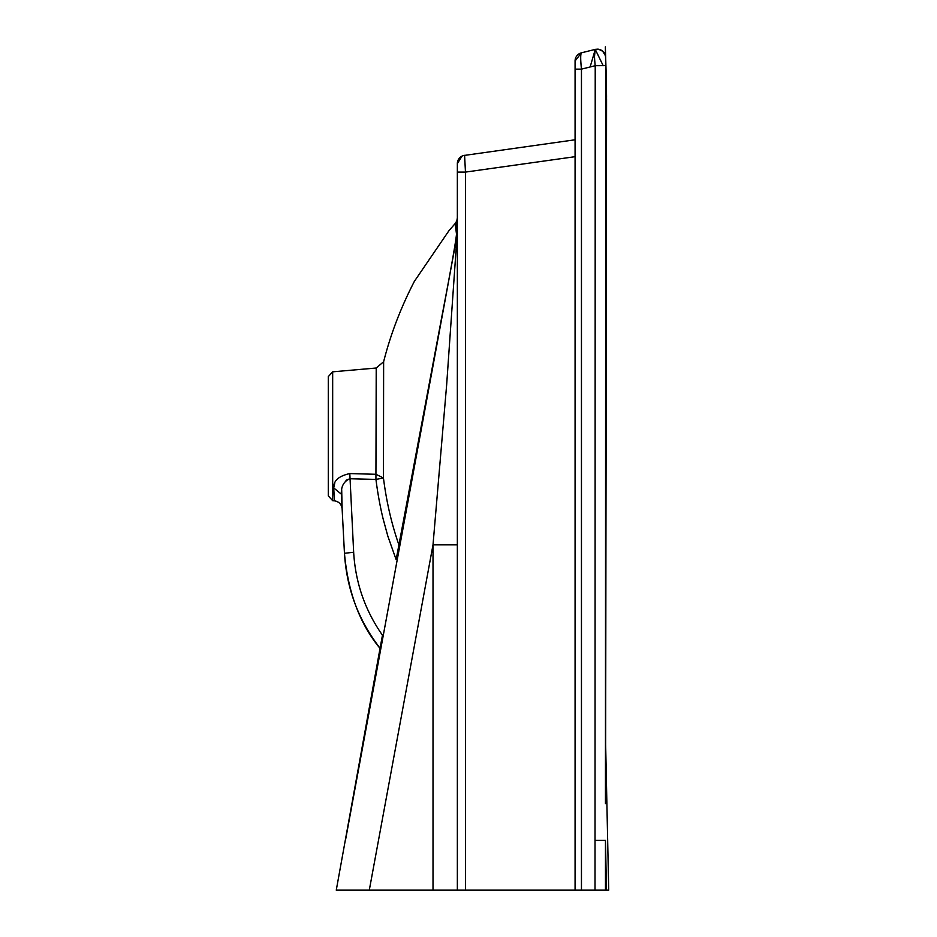 <?xml version="1.0" encoding="UTF-8"?>
<svg xmlns="http://www.w3.org/2000/svg" width="937" height="937" viewBox="0 0 937 937"><rect width="100%" height="100%" fill="white"/><g stroke="black" fill="none" stroke-linecap="round" stroke-linejoin="round"><path stroke-width="1.41" d="M328.29 395.25L328.29 476.898M347.428 829.667L406.564 509.166L406.143 507.678L396.14 559.658L441.678 317.584C450.802 270.125 455.733 242.32 456.495 234.191L456.823 220.839L455.218 223.498M575.072 61.432L575.072 60.975A8.41 8.41 -3.5 0 1 581.455 52.823L575.072 60.975L575.072 78.638M376.217 368.018L375.936 474.286L383.456 478.011L383.631 361.717L376.217 368.018L332.67 371.825L328.29 376.604L328.29 495.884L332.67 500.674L334.462 500.827C338.96 501.6 341.513 504.247 342.122 508.768L341.689 489.547M328.29 495.884L328.29 376.604M334.814 482.942L333.701 487.908L334.462 500.827L333.701 487.908L341.361 494.174L344.465 553.462C348.025 592.336 359.82 623.901 379.86 648.158L380.071 648.228C358.473 620.341 346.596 588.694 344.465 553.298C346.596 588.694 358.473 620.341 380.071 648.228L336.266 890.15L457.35 890.15L457.35 163.635A8.41 8.41 90 0 1 464.588 155.319L464.787 161.234M345.999 480.306L349.806 478.748C343.832 481.313 341.009 486.455 341.361 494.174L344.465 553.462M332.67 371.825L332.67 500.674M594.48 56.571L595.241 49.38L581.455 52.823C580.448 53.983 580.448 59.429 581.455 69.139L575.072 69.139L575.072 890.15L457.35 890.15M605.653 65.637L595.218 65.707C594.163 55.88 594.175 50.446 595.241 49.38C601.249 48.724 604.728 51.383 605.677 57.356L605.454 803.688M605.501 737.688L608.71 890.15L605.466 890.15L606.462 890.15L605.478 840.407L595.03 840.407L595.218 65.707L581.455 69.139L581.455 890.15L575.072 890.15M333.701 487.908C333.396 480.763 338.761 475.984 349.806 473.572L353.659 552.244C355.428 582.65 365.032 610.315 382.46 635.216L380.071 648.228M575.072 139.789L463.51 155.542M575.365 156.643L465.466 172.092L464.588 155.319M581.455 890.15L605.466 890.15L605.478 840.407M349.806 473.572L375.936 474.298L375.936 479.404C377.74 493.494 380.129 506.636 383.104 518.793L387.824 536.105L396.14 559.658M398.881 544.76C391.596 524.006 386.454 501.763 383.456 478.011L375.936 479.404L349.806 478.748M465.466 890.15L465.466 172.092L457.35 172.092M383.631 361.705C390.588 334.322 400.837 307.535 414.388 281.334L448.94 230.713L455.195 223.521L456.495 234.191L456.823 220.839L457.35 217.899L457.35 222.338M345.671 839.212L457.069 235.398L446.68 384.475L433.011 544.842L457.35 544.842L457.35 232.341A16.819 16.819 0 0 1 457.069 235.398L454.515 249.265M457.35 228.874L457.35 230.127M406.564 509.166L345.847 838.205M457.35 217.899L457.35 232.341M457.069 235.398L347.756 827.875M594.901 49.462L581.455 52.823L594.901 49.462M595.018 890.15L595.03 840.407M353.659 552.244L344.465 553.298M433.011 890.15L433.011 544.842L369.295 890.15M597.923 49.134L595.323 49.356L600.125 49.579L602.432 50.809L605.63 56.044M605.044 54.1L604.693 53.397M604.072 52.46L603.58 51.875M603.276 51.547L598.485 49.192M595.288 49.368L590.123 66.972M603.17 65.649L595.241 49.38M608.71 890.15L605.63 743.615L606.145 407.759M606.344 275.654L606.38 251.819M606.438 205.976L606.555 106.15M606.555 106.104L606.555 98.584M606.555 97.448L606.391 81.683M606.391 81.39L605.349 46.85L606.555 106.256L605.607 776.527M462 156.116L457.35 163.635"/></g></svg>
